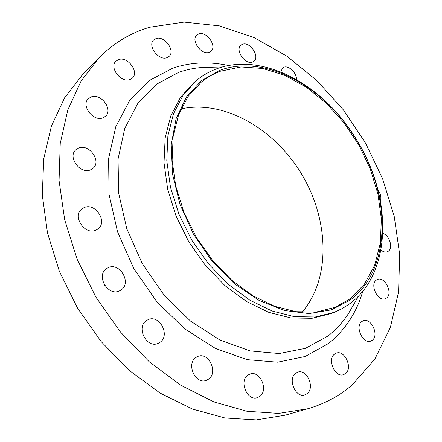 <?xml version="1.0" encoding="UTF-8"?>
<svg xmlns="http://www.w3.org/2000/svg" width="442" height="442" viewBox="0 0 442 442"><rect width="100%" height="100%" fill="white"/><g stroke="black" fill="none" stroke-linecap="round" stroke-linejoin="round"><path stroke-width="0.66" d="M102.969 117.793L105.4 116.329C113.461 109.843 101.096 92.881 91.212 96.92L88.439 98.605C80.582 105.279 93.35 122.091 102.969 117.793M90.704 169.756L92.831 168.468C102.052 161.606 89.207 143.269 78.538 148.103L76.007 149.656C67.04 156.739 80.334 174.872 90.704 169.756M96.295 229.945L97.638 229.149C108.373 222.232 95.262 201.878 83.836 207.74L82.024 208.828C71.587 216.011 85.19 236.105 96.295 229.945M103.765 283.83L105.163 286.112M120.213 290.455L120.368 290.366C132.694 283.869 119.655 261.012 107.621 268.007L106.97 268.388C94.953 275.184 108.511 297.764 120.213 290.455M159.523 342.616C171.153 335.926 159.253 313.367 147.589 319.953L146.993 320.284C135.274 326.516 146.661 349.39 158.435 343.213L159.523 342.616M208.42 379.242C218.702 372.656 208.569 351.357 197.651 356.534L196.121 357.357C185.756 363.517 195.43 385.115 206.442 380.291L208.42 379.242M259.802 396.358C268.907 390.021 259.857 369.893 249.846 374.12L247.874 375.175C238.686 381.12 247.36 401.54 257.454 397.601L259.802 396.358M307.118 393.629C315.29 387.651 306.776 368.506 297.632 372.214L295.643 373.291C287.383 378.921 295.593 398.341 304.814 394.866L307.118 393.629M345.556 373.556C353.042 367.998 344.699 349.644 336.307 353.136L334.55 354.103C326.969 359.346 335.075 377.965 343.539 374.661L345.556 373.556M372.363 340.202C379.413 335.091 370.993 317.306 363.202 320.787L361.805 321.572C354.661 326.395 362.893 344.434 370.755 341.102L372.363 340.202M386.551 298.03C393.374 293.355 384.695 275.924 377.363 279.532L376.369 280.095C369.446 284.504 377.971 302.179 385.369 298.698L386.551 298.03M380.927 250.073C383.286 251.946 385.49 252.476 387.54 251.658L388.303 251.222C393.463 248.045 389.413 235.111 382.766 233.359M380.38 201.088C381.49 197.541 380.673 193.811 377.927 189.905M330.273 105.903L325.03 100.815M296.449 79.604C296.941 73.074 288.637 64.985 283.731 67.272L282.703 67.847L280.736 71.952M252.537 61.985L253.818 61.267C260.299 56.775 249.907 41.172 242.481 44.272L241.017 45.095C234.608 49.692 245.271 65.3 252.537 61.985M209.193 52.294L210.895 51.327C217.447 46.393 206.674 30.896 198.79 33.94L196.878 35.029C190.419 40.078 201.486 55.559 209.193 52.294M129.904 79.571L132.274 78.162C139.55 72.195 127.749 56.079 118.616 59.565L115.959 61.151C108.837 67.278 120.998 83.3 129.904 79.571M166.905 57.681L168.993 56.471C175.794 51.04 164.546 35.382 156.081 38.548L153.75 39.902C147.07 45.471 158.645 61.073 166.905 57.681M350.114 300.09L331.191 309.897L308.969 313.577L284.493 310.505L259.128 300.461L234.42 283.736L212.016 261.167L193.452 234.116L179.999 204.375L172.485 173.921L171.242 144.749L176.098 118.622L186.463 96.942L201.419 80.665L219.884 70.317C261.25 54.919 314.748 81.334 347.23 125.992C354.666 136.059 361.031 146.766 366.33 158.103C391.176 210.083 387.303 272.747 350.114 300.09M350.064 303.51L342.511 308.411L334.285 312.317L315.279 316.997L294.267 316.649L272.073 311.008L249.664 300.074L228.105 284.151L208.48 263.874L191.806 240.172L178.938 214.204L170.485 187.281L166.789 160.733L167.877 135.827L173.518 113.633L183.242 95.002L196.425 80.538C202.674 75.355 209.53 71.405 216.989 68.687C259.404 53.04 314.008 80.079 347.13 125.616C354.711 135.887 361.208 146.805 366.611 158.369C391.943 211.37 388.065 275.372 350.064 303.51M334.285 312.317L331.003 313.616L312.013 318.301L291.035 317.98L268.885 312.389L246.531 301.521L225.033 285.687L205.48 265.509L188.872 241.918L176.065 216.061L167.673 189.248L164.021 162.8L165.142 137.97L170.8 115.837L180.535 97.251L193.712 82.798L196.425 80.538M352.059 385.059C339.467 395.91 324.732 403.806 307.847 408.739L278.67 413.408L246.995 411.281L213.928 401.927L180.8 385.264L149.092 361.644L120.329 331.87L95.936 297.19L77.107 259.205L64.676 219.718L59.057 180.579L60.234 143.517L67.797 109.992L81.046 81.146L99.074 57.731C113.865 42.94 130.733 32.774 149.694 27.249L184.027 22.1L219.293 25.846L253.984 37.548L286.875 56.162L316.953 80.637L343.395 109.92L365.501 142.993L382.639 178.839L394.22 216.403L399.701 254.553L398.568 292.024L390.391 327.384L374.899 359.003L352.059 385.059M307.847 408.739L285.123 415.204L256.233 419.9L225.006 417.994L192.524 409.082L160.092 393.087L129.152 370.346L101.179 341.627L77.549 308.129L59.394 271.371L47.515 233.083L42.299 195.044L43.725 158.91L51.399 126.114L64.631 97.759L82.549 74.621L99.074 57.731M181.016 108.898C224.558 99.439 275.018 129.241 301.958 174.656C329.003 220.005 331.102 278.57 302.008 312.323M220.403 71.228L241.056 66.946L262.957 68.493L285.068 75.466L306.472 87.289L326.356 103.312L344.014 122.788L358.832 144.937L370.286 168.943L377.921 193.928L381.369 218.961L380.335 243.072L374.672 265.2L364.357 284.267L349.589 299.168L334.876 307.383L316.433 312.008L296.029 311.721L274.465 306.267L252.68 295.654L231.724 280.184L212.646 260.465L196.43 237.42L183.916 212.171L175.706 185.994L172.115 160.192L173.187 135.987L178.69 114.434L188.176 96.367L201.044 82.372C206.939 77.532 213.392 73.82 220.403 71.228M222.436 66.941L202.381 67.46C194.209 68.04 186.32 69.67 178.706 72.344L156.374 84.306L137.937 103.19L124.766 128.456L118.058 159.004L118.649 193.193L126.843 228.89L142.318 263.692L164.087 295.157L190.596 321.146L219.945 340.042L250.106 350.915L279.167 353.545L305.505 348.313L327.881 336.064C336.064 329.743 342.975 322.163 348.616 313.323L358.65 295.952M362.816 291.245C356.517 312.787 345.097 330.202 328.55 343.489L305.173 356.495L277.598 362.197L247.106 359.655L215.414 348.429L184.541 328.726L156.645 301.505L133.766 268.476L117.561 231.923L109.058 194.425L108.599 158.556L115.832 126.567L129.826 100.179L149.313 80.521L172.816 68.134C190.601 62.2 209.182 61.333 228.564 65.521M347.23 125.992L347.13 125.616M366.33 158.103L366.611 158.369"/></g></svg>
